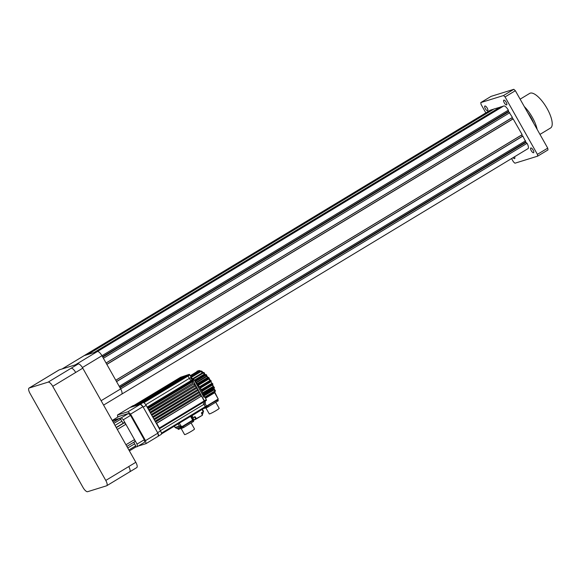 <?xml version="1.0" encoding="UTF-8"?>
<svg xmlns="http://www.w3.org/2000/svg" width="581" height="581" viewBox="0 0 581 581"><rect width="100%" height="100%" fill="white"/><g stroke="black" fill="none" stroke-linecap="round" stroke-linejoin="round"><path stroke-width="0.87" d="M531.237 150.653A2.752 0.966 58.9 0 1 530.758 148.002A2.752 0.966 58.9 0 1 533.133 150.065A2.752 0.966 58.9 0 1 533.612 152.716A2.752 0.966 58.9 0 1 531.237 150.653M504.272 102.801A2.752 0.966 58.9 0 1 503.792 100.143A2.752 0.966 58.9 0 1 506.167 102.212A2.752 0.966 58.9 0 1 506.647 104.863A2.752 0.966 58.9 0 1 504.272 102.801M485.324 108.676A2.752 0.966 58.9 0 1 484.844 106.025A2.752 0.966 58.9 0 1 487.219 108.088A2.752 0.966 58.9 0 1 487.691 110.746A2.752 0.966 58.9 0 1 485.324 108.676M520.126 99.177L529.698 93.396A20.204 7.088 58.9 0 1 547.091 108.531A20.204 7.088 58.9 0 1 550.599 127.98L539.974 134.4M524.28 106.541A20.204 7.088 58.9 0 1 532.37 117.427A20.204 7.088 58.9 0 1 537.127 129.345M527.708 112.634A16.537 5.803 58.9 0 1 531.107 117.82A16.537 5.803 58.9 0 1 533.699 123.259M527.838 148.707A5.512 1.932 -121.1 0 0 527.991 148.642A5.512 1.932 -121.1 0 0 527.04 143.333L526.03 142.418L522.798 136.027L116.512 381.543L522.798 136.027M101.116 400.716L120.659 388.907A5.512 1.932 58.9 0 1 121.611 394.208A5.512 1.932 -121.1 0 0 120.659 388.907L527.04 143.333M522.936 136.063L116.556 381.63L119.221 386.35L525.602 140.784M522.341 136.31L521.629 135.053M522.159 134.727L115.801 380.286L522.152 134.654L513.088 118.8L106.802 364.316L513.168 118.778M522.152 134.654L115.764 380.228L106.853 364.403L513.234 118.836M512.631 119.083L511.919 117.82M512.457 117.5L106.091 363.06L512.457 117.5L508.52 111.334L508.339 110.158A5.512 1.932 -121.1 0 0 503.749 105.96L97.368 351.527L84.23 355.608L490.611 110.034A5.512 1.932 -121.1 0 0 490.458 110.107A5.512 1.932 -121.1 0 0 490.328 110.208M512.442 117.427L106.062 363.002L103.396 358.281L509.777 112.707M120.659 388.907L101.958 355.725L508.339 110.158M101.958 355.725A5.512 1.932 -121.1 0 0 97.368 351.527A5.512 1.932 58.9 0 1 101.958 355.725L82.408 367.541M502.935 106.446L500.866 106.853L94.492 352.42L500.866 106.853M96.359 351.839L502.739 106.272M500.408 107.129L494.046 108.967L87.666 354.541L494.046 108.967M493.581 109.25L491.62 109.722L85.24 355.289M83.947 355.775A5.512 1.932 58.9 0 1 84.078 355.674A5.512 1.932 58.9 0 1 84.23 355.608L62.145 368.95M513.822 89.307L491.083 96.366L480.777 102.59L503.516 95.531L513.822 89.307L515.354 90.709L505.049 96.933L537.403 154.364L547.716 148.133L547.977 149.927L537.672 156.151L514.933 163.21L513.408 161.809L511.578 158.562M515.354 90.709L547.716 148.133M485.839 112.896L481.046 104.384L480.777 102.59M514.57 156.754A2.752 0.966 58.9 0 1 514.657 158.598A2.752 0.966 58.9 0 1 513.067 157.662M537.672 156.151L537.403 154.364M505.049 96.933L503.516 95.531M128.742 466.558L135.816 462.287L82.778 368.172L75.712 372.443C73.961 369.567 72.429 368.165 71.122 368.245L78.188 363.975L59.24 369.85L51.891 374.295M78.188 363.975A5.512 1.932 58.9 0 1 82.778 368.172M135.816 462.287A5.512 1.932 58.9 0 1 136.767 467.589L129.716 471.859M52.74 386.321A5.512 1.932 -121.1 0 0 48.15 382.124L29.203 388.006A5.512 1.932 -121.1 0 0 29.05 388.072A5.512 1.932 -121.1 0 0 30.009 393.381L83.039 487.495A5.512 1.932 -121.1 0 0 87.629 491.693L106.577 485.81A5.512 1.932 -121.1 0 0 106.73 485.745A5.512 1.932 -121.1 0 0 105.778 480.436L52.74 386.321L75.712 372.443M132.802 405.821A3.675 1.285 58.9 0 1 132.889 405.749A3.675 1.285 58.9 0 1 132.991 405.705L130.05 407.484L140.152 404.347L143.1 402.568A3.675 1.285 58.9 0 1 146.158 405.364L143.216 407.143L157.596 432.671L160.545 430.891A3.675 1.285 58.9 0 1 161.177 434.428L158.322 436.157A3.675 1.285 -121.1 0 0 157.887 433.223M142.89 406.606A3.675 1.285 -121.1 0 0 140.399 404.325M143.1 402.568L132.991 405.705M160.545 430.891L146.158 405.364M159.361 428.793L159.484 428.386M179.718 378.02L180.553 377.272L189.312 374.331L191.243 377.236A2.571 0.901 58.9 0 0 191.563 377.759L190.829 378.202A2.571 0.901 -121.1 0 0 192.645 379.64L193.575 379.349L194.185 379.909L193.008 380.62L192.398 380.061L193.008 380.62L147.952 407.847L148.315 408.487L193.371 381.259L204.519 401.536L204.396 400.825L159.339 428.052L156.674 423.324L201.091 396.293A17.633 6.188 -121.1 0 0 200.51 394.913M200.467 393.867L200.917 394.659L155.868 421.886L155.417 421.087L200.089 393.983A17.633 6.188 -121.1 0 0 199.406 392.582M199.21 391.63L199.661 392.429L154.604 419.656L154.154 418.857L198.949 391.71A17.633 6.188 -121.1 0 0 198.179 390.33M197.954 389.401L198.404 390.192L153.348 417.419L152.897 416.621L197.678 389.481A17.633 6.188 -121.1 0 0 196.843 388.144M196.698 387.164L197.148 387.963L152.091 415.19L151.641 414.391L196.276 387.295A17.633 6.188 -121.1 0 0 195.39 386.031M195.434 384.934L195.884 385.726L150.828 412.953L150.385 412.154L194.737 385.152A17.633 6.188 -121.1 0 0 193.814 383.99M194.177 382.697L194.628 383.496L149.571 410.723L149.121 409.925L193.023 383.053A17.633 6.188 -121.1 0 0 192.093 382.029M147.741 407.542L147.262 407.317M142.338 402.72L140.471 403.301L185.521 376.074L187.394 375.493L188.004 376.052L187.394 375.493L142.338 402.72M139.898 403.475L184.954 376.248L139.898 403.475M139.019 403.751L184.068 376.524L139.019 403.751M138.133 404.027L183.189 376.8L138.133 404.027M137.247 404.296L182.303 377.069L137.247 404.296M136.361 404.572L181.417 377.345L136.361 404.572M135.482 404.848L180.531 377.621L135.482 404.848M179.652 377.897L134.596 405.124L179.362 377.999M191.243 377.236L189.326 378.391L188.004 376.052L189.326 378.391A2.571 0.901 -121.1 0 0 191.469 380.352A2.571 0.901 58.9 0 1 189.326 378.391L145.766 404.717M193.575 379.349L147.342 407.288M194.185 379.909L203.953 397.244L204.686 396.794L206.306 399.67L204.396 400.825L201.73 396.097M160.407 430.644L203.946 404.34A2.571 0.901 58.9 0 1 203.299 402.27A2.571 0.901 -121.1 0 0 203.946 404.34L205.267 406.678L203.946 404.34L205.122 403.628L206.444 405.966L206.575 406.678L205.413 407.375M205.376 407.397L205.267 406.678L205.391 407.39L161.46 433.934L206.575 406.678L207.061 407.506L218.245 400.745M193.023 383.053L148.983 409.67M194.737 385.152L150.297 412.002M196.276 387.295L151.59 414.297M197.678 389.481L152.861 416.562M198.949 391.71L154.125 418.799M200.089 393.983L155.367 421.007M201.091 396.293L156.594 423.186M204.476 401.558A2.571 0.901 -121.1 0 0 205.122 403.628M159.463 428.756L204.512 401.536L159.484 428.742M134.342 405.204L179.376 377.984L187.394 375.493L189.312 374.331M204.686 396.794L204.054 396.99M206.306 399.67L206.437 400.374L204.541 401.522M205.108 401.18A16.9 5.926 58.9 0 1 205.064 403.207L205.202 401.122M205.267 402.473L205.151 403.512L205.166 402.568M200.423 388.079L211.048 381.666L210.918 380.613L209.864 381.187L210.162 381.652L211.208 381.078M200.184 387.68L210.162 381.652M202.035 390.998L201.789 390.519M201.89 390.447L211.753 384.484A1.837 0.37 -26.7 0 0 212.653 383.649A1.837 0.37 -26.7 0 0 212.486 383.583L211.949 383.271L201.346 389.684M211.048 381.666A13.225 4.641 58.9 0 1 211.949 383.271M193.197 419.772L181.621 426.955L193.139 420.019M177.779 428.429L181.853 427.231L176.944 428.408L181.621 426.955L180.604 426.556L180.96 425.982L179.376 426.062L178.135 423.861M175.861 427.979L175.353 427.645L179.652 426.309L180.604 426.556M179.652 426.309A0.552 0.516 72.8 0 1 179.376 426.062L175.142 427.485M191.142 423.012L194.526 429.018A5.694 0.465 150.6 0 1 190.67 431.705A5.694 0.465 150.6 0 1 184.998 434.573A5.694 0.465 150.6 0 1 184.598 434.61L181.192 428.56M178.323 429.388L183.654 427.536L193.582 421.421M178.273 429.446L177.735 428.487L183.117 426.577L192.979 420.201M182.39 428.182L181.853 427.231L193.124 420.455L193.662 421.414M201.963 409.54L203.19 411.588L201.454 413.069L202.449 415.204L196.349 418.719L195.274 416.802L193.182 417.645L191.948 415.589L191.251 415.931L202.21 409.329L191.948 415.589M196.305 418.923L193.161 420.528L195.841 419.068L194.555 417.071L195.274 416.802M202.188 414.122L203.219 412.793L202.776 412.038M202.471 413.897L203.212 412.8L202.261 414.246L201.745 412.663M215.805 402.335L219.19 408.341A5.694 0.465 150.6 0 1 215.34 411.028A5.694 0.465 150.6 0 1 209.661 413.89A5.694 0.465 150.6 0 1 209.269 413.926L205.856 407.877M203.227 408.697L207.061 407.506M208.318 406.853L207.78 405.901L206.633 406.511L217.047 399.924M207.628 405.618L217.207 400.2L217.744 401.159M117.754 417.122A23.879 8.374 58.9 0 1 117.485 415.016L127.98 411.762A23.879 8.374 58.9 0 1 130.572 414.13L145.504 440.63A23.879 8.374 58.9 0 1 145.954 443.666L138.256 446.055M130.572 414.13L142.941 406.656A23.879 8.374 -121.1 0 0 140.348 404.289L127.98 411.762M117.485 415.016L129.853 407.542L140.348 404.289M145.954 443.666L158.322 436.193A23.879 8.374 -121.1 0 0 157.872 433.157L145.504 440.63M142.941 406.656L157.872 433.157M126.861 446.404L135.053 441.451A18.737 6.573 -121.1 0 0 134.509 439.592L125.881 424.283A18.737 6.573 -121.1 0 0 124.487 422.685L123.695 422.932A2.208 0.77 58.9 0 1 121.857 421.254L120.732 419.257A18.737 6.573 -121.1 0 0 119.446 418.407L112.46 420.847M129.389 450.885L135.627 447.116A18.737 6.573 -121.1 0 0 135.714 445.845L134.589 443.84A2.208 0.77 58.9 0 1 134.029 442.068M119.446 418.407L113.208 422.176M113.891 423.382L120.732 419.257M116.294 427.638L124.487 422.685M117.311 429.453L125.881 424.283M134.509 439.592L125.946 444.77M128.873 449.977L135.714 445.845M112.329 420.615L121.24 417.848A21.679 7.604 58.9 0 1 123.332 419.765L137.051 444.109A21.679 7.604 58.9 0 1 137.421 446.564L135.627 447.116M137.421 446.564L144.633 442.206A21.679 7.604 -121.1 0 0 144.27 439.752L137.051 444.109M123.332 419.765L130.551 415.4L144.27 439.752M130.551 415.4A21.679 7.604 -121.1 0 0 128.452 413.49L121.24 417.848M112.242 420.455L118.814 416.483L128.452 413.49M120.013 387.767L526.03 142.418M119.759 387.309L525.776 141.96M116.52 381.564L522.878 136.005M102.757 357.133L508.774 111.784M102.503 356.683L508.52 111.334M94.253 352.493L500.379 107.078M93.933 352.594L500.314 107.027M87.426 354.613L493.552 109.199M87.114 354.715L493.494 109.141M75.283 364.875L97.368 351.527M105.778 480.436L128.75 466.558C130.275 469.499 130.536 471.293 129.548 471.932L106.73 485.745M48.15 382.124L71.122 368.245M29.203 388.006L52.174 374.12M189.922 374.898L143.856 402.735M147.153 407.128L192.645 379.64M206.444 405.966L161.431 433.172M179.398 377.977L180.575 377.265M194.686 380.795A16.9 5.926 58.9 0 1 200.844 389.277A16.9 5.926 58.9 0 1 204.229 396.939M201.76 393.359A16.9 5.926 -121.1 0 0 199.966 389.815A16.9 5.926 -121.1 0 0 197.83 386.372M198.557 385.203L208.855 378.979A13.225 4.641 58.9 0 1 209.901 380.482L199.581 386.714M197.656 383.968L197.932 384.332L207.795 378.391L208.782 378.311L209.095 378.943L208.782 378.1M196.603 382.632L206.814 376.459L206.604 376.016L196.291 382.254M194.729 380.526L204.766 374.462L204.505 374.026L194.359 380.156M197.053 371.201A1.837 1.721 51.7 0 1 198.07 370.983L197.329 371.426M204.846 397.077L214.316 391.354L214.658 389.989L214.331 389.735L204.12 395.901M214.316 391.354L214.592 391.79A1.837 1.162 -13.3 0 0 215.333 390.555A1.837 1.162 -13.3 0 0 215.014 390.091L214.055 389.306L203.946 395.421M203.394 393.969L213.227 388.028L213.663 386.975L203.023 393.09M213.227 388.028L213.532 388.428A1.837 0.792 -20.8 0 0 214.316 387.345A1.837 0.792 -20.8 0 0 214.077 387.106L213.074 386.459L202.827 392.654M191.374 377.868A16.9 5.926 58.9 0 1 193.306 379.437M194.279 380.076L201.041 389.139L194.337 380.177M193.488 379.378L191.49 377.803M204.396 396.888L201.026 389.161M210.961 381.289L200.242 387.774M200.292 387.614L199.893 387.215M199.508 386.939L209.574 380.954L200.002 387.149L210.344 380.562M208.782 378.311L208.862 377.853A1.837 0.516 142.5 0 0 208.848 377.621A1.837 0.516 142.5 0 0 207.628 377.948L197.765 383.91L197.402 383.627M197.46 383.613L207.519 377.81L197.547 383.823M195.485 381.332L195.281 380.983L205.144 375.021L206.604 376.016L206.662 375.261A1.837 0.922 136.2 0 0 206.516 374.876A1.837 0.922 136.2 0 0 205.144 375.021L205.035 374.905A1.837 0.922 -43.8 0 1 206.408 374.76A1.837 0.922 -43.8 0 1 206.458 374.825M195.078 380.795L205.035 374.905L195.093 380.904M192.798 378.732L202.58 372.675A1.837 1.271 -52.1 0 1 204.033 372.61A1.837 1.271 -52.1 0 1 204.084 372.653M192.936 378.841L202.682 372.755L204.505 374.026L204.483 373.256A1.837 1.271 127.9 0 0 204.142 372.69A1.837 1.271 127.9 0 0 202.682 372.755L192.696 378.645M203.64 394.601L203.415 394.02M203.713 394.775L213.59 388.805L213.953 387.745M214.338 387.425A1.837 0.792 159.2 0 1 214.374 387.498A1.837 0.792 159.2 0 1 213.59 388.58L203.582 394.441M202.159 391.245L212 384.971L211.753 384.484M212.254 383.576L201.542 390.047M208.848 378.253L198.303 384.84M207.257 377.686L208.245 377.606M208.18 377.752L206.814 376.459A13.225 4.641 58.9 0 1 207.671 377.447M195.557 381.412L205.369 375.479M204.824 374.905L206.037 375.094M205.216 374.636L204.766 374.462A13.225 4.641 58.9 0 1 205.057 374.709M193.219 379.088L202.958 373.198M191.323 377.381L200.714 371.709L202.508 372.61M190.583 376.074L198.804 371.106L200.627 371.68M206.509 406.097L218.216 399.024L214.665 392.72L205.514 398.254M214.563 392.11A13.225 4.641 58.9 0 1 214.578 392.451L205.369 398.014M215.348 390.621A1.837 1.162 166.7 0 1 215.362 390.693A1.837 1.162 166.7 0 1 214.629 391.928L205.224 397.753M213.859 388.624A13.225 4.641 58.9 0 1 214.055 389.306L214.004 388.5M203.757 394.702L213.517 388.805M212.435 385.014A13.225 4.641 58.9 0 1 213.074 386.459L212.501 384.658M202.195 391.216L212.014 385.283L202.057 391.405M212.726 384.063A1.837 0.37 153.3 0 1 212.893 384.128A1.837 0.37 153.3 0 1 212 384.971L212.893 384.128L212.653 383.649M202.362 372.239L202.711 372.508L202.522 372.087M204.766 374.462L204.534 373.46M208.172 377.701L206.676 375.609L206.814 376.459M210.671 380.824L208.855 378.979M213.786 386.968L213.074 386.459M214.825 389.938L214.055 389.306M214.578 392.451L214.65 392.037M218.216 399.024L214.847 392.603M197.22 383.642L207.279 377.65L208.739 377.483A1.837 0.516 -37.5 0 0 207.519 377.81L207.795 378.391M210.38 380.664L208.739 377.483A1.837 0.516 -37.5 0 1 208.768 377.57M206.589 375.667L206.408 374.76L204.853 374.818L194.788 380.809M204.396 373.598L204.033 372.61L202.428 372.77M204.585 373.685L205.26 374.622M191.084 376.953L200.416 371.31L200.714 371.709M200.22 371.332L201.68 371.15L202.471 371.971A1.837 1.525 114.8 0 0 200.416 371.31L200.322 371.274A1.837 1.525 -65.2 0 1 201.73 371.172M191.018 376.844L200.322 371.274L191.04 376.88M190.372 375.689L198.491 370.787L198.804 371.106M200.525 371.128A1.837 1.678 91.1 0 0 198.491 370.787L198.419 370.78A1.837 1.678 -88.9 0 1 199.298 370.555M198.368 370.809L190.35 375.66L198.39 370.787L199.334 370.555L200.808 371.513M218.245 399.205L206.575 406.257L218.253 399.198L214.716 392.015M205.1 397.527L214.607 392.081L215.362 390.693L214.658 389.989M214.033 388.478L214.687 389.829M212.537 384.68L213.764 386.931M203.611 394.935L213.59 388.805L214.374 387.498L213.663 386.975M192.725 420.361L193.27 419.765L191.149 415.996M179.347 423.128L180.96 425.982L182.245 426.498L192.689 420.186L190.539 416.366M174.307 426.171L175.019 427.442L176.914 428.415L182.281 426.672M176.944 428.408L175.927 428.008M175.353 427.645A0.552 0.516 -107.2 0 1 175.077 427.398L174.365 426.134M193.081 421.842L192.369 420.579M183.654 427.536L182.942 426.272M178.352 429.439L177.67 428.226M202.471 409.438L203.582 411.312L202.246 409.315L191.243 416.163L192.326 418.08M201.549 413.004L202.391 415.262L196.385 418.894L194.86 416.824L192.5 418.167M201.454 413.069L203.546 411.355M201.607 412.742L203.219 411.769M194.802 416.664L193.212 417.819M202.391 415.262L193.081 420.383M202.573 414.827L201.571 412.568M192.907 417.993L193.989 420.027M195.877 419.054L196.385 418.894M115.023 425.386L121.857 421.254M123.695 422.932L116.193 427.463M134.589 443.84L127.747 447.973M103.592 405.102L527.991 148.642M106.802 364.316L513.096 118.8M84.092 355.666L490.458 110.107M62.065 368.979L84.078 355.674M29.05 388.072L59.088 369.923M132.889 405.749L129.991 407.499M204.519 401.536L206.437 400.374M191.541 377.773L193.531 379.364M205.216 402.938L205.267 401.086M204.432 396.874L201.041 389.139M209.574 380.954C210.46 380.337 210.903 380.221 210.918 380.613M218.325 400.737L217.657 399.554"/></g></svg>
